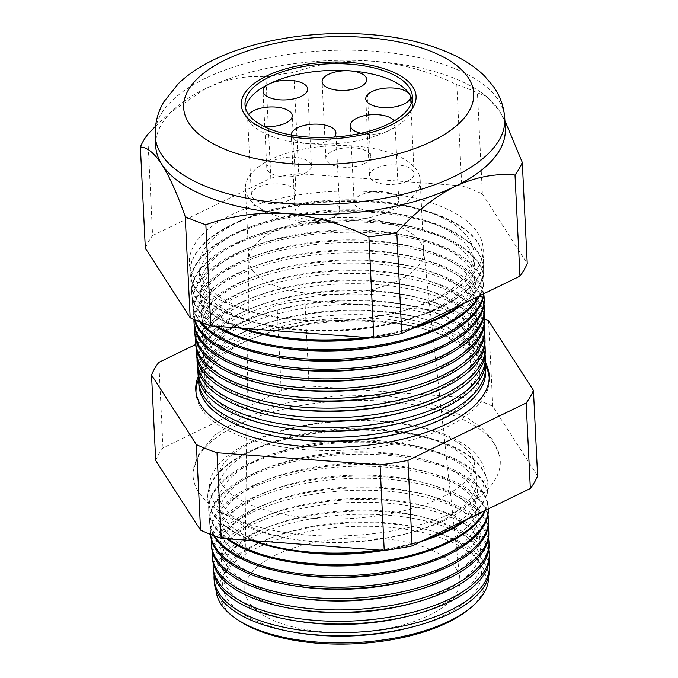 <?xml version="1.0" encoding="UTF-8"?>
<svg xmlns="http://www.w3.org/2000/svg" width="678" height="678" viewBox="0 0 678 678"><rect width="100%" height="100%" fill="white"/><g stroke="black" fill="none" stroke-linecap="round" stroke-linejoin="round"><path stroke-width="0.51" stroke-dasharray="3.39 2.54" d="M291.286 134.99A22.34 9.806 -2.8 0 0 291.294 135.058A22.34 9.806 -2.8 0 0 305.363 143.414A22.34 9.806 -2.8 0 0 329.508 140.227A22.34 9.806 -2.8 0 0 334.042 137.109M333.262 217.087A22.34 9.806 -2.8 0 0 339.678 209.739A22.34 9.806 -2.8 0 0 325.601 201.391A22.34 9.806 -2.8 0 0 301.464 204.578A22.34 9.806 -2.8 0 0 295.049 211.926A22.34 9.806 -2.8 0 0 309.126 220.274A22.34 9.806 -2.8 0 0 333.262 217.087M289.599 199.908A22.34 9.806 -2.8 0 0 296.006 192.56A22.34 9.806 -2.8 0 0 281.938 184.213A22.34 9.806 -2.8 0 0 257.793 187.399A22.34 9.806 -2.8 0 0 251.385 194.747A22.34 9.806 -2.8 0 0 265.454 203.095A22.34 9.806 -2.8 0 0 289.599 199.908M305.007 173.229A22.34 9.806 -2.8 0 0 311.422 165.881A22.34 9.806 -2.8 0 0 297.345 157.525A22.34 9.806 -2.8 0 0 273.2 160.711A22.34 9.806 -2.8 0 0 266.793 168.059A22.34 9.806 -2.8 0 0 280.861 176.416A22.34 9.806 -2.8 0 0 305.007 173.229M364.086 163.72A22.34 9.806 -2.8 0 0 370.493 156.372A22.34 9.806 -2.8 0 0 356.425 148.024A22.34 9.806 -2.8 0 0 332.279 151.211A22.34 9.806 -2.8 0 0 325.872 158.559A22.34 9.806 -2.8 0 0 339.941 166.907A22.34 9.806 -2.8 0 0 364.086 163.72M407.749 180.899A22.34 9.806 -2.8 0 0 414.165 173.551A22.34 9.806 -2.8 0 0 400.088 165.203A22.34 9.806 -2.8 0 0 375.951 168.39A22.34 9.806 -2.8 0 0 369.535 175.738A22.34 9.806 -2.8 0 0 383.612 184.085A22.34 9.806 -2.8 0 0 407.749 180.899M360.95 133.278A22.34 9.806 -2.8 0 0 388.587 130.718A22.34 9.806 -2.8 0 0 394.994 123.371A22.34 9.806 -2.8 0 0 394.155 120.938M392.342 207.587A22.34 9.806 -2.8 0 0 398.757 200.239A22.34 9.806 -2.8 0 0 384.68 191.882A22.34 9.806 -2.8 0 0 360.535 195.069A22.34 9.806 -2.8 0 0 354.128 202.417A22.34 9.806 -2.8 0 0 368.205 210.773A22.34 9.806 -2.8 0 0 392.342 207.587M245.521 108.022A83.775 36.756 -2.8 0 0 245.334 111.378A83.775 36.756 -2.8 0 0 298.117 142.694A83.775 36.756 -2.8 0 0 388.647 130.744A83.775 36.756 -2.8 0 0 412.69 103.192A83.775 36.756 -2.8 0 0 412.182 99.869M270.488 159.644A87.504 38.392 -2.8 0 0 245.377 188.425A87.504 38.392 -2.8 0 0 300.498 221.138A87.504 38.392 -2.8 0 0 395.054 208.654A87.504 38.392 -2.8 0 0 420.174 179.873A87.504 38.392 -2.8 0 0 365.044 147.16A87.504 38.392 -2.8 0 0 270.488 159.644M248.707 114.599A22.34 9.806 -2.8 0 0 247.623 117.879A22.34 9.806 -2.8 0 0 263.954 126.481M445.556 519.958A138.032 60.562 177.2 0 1 410.283 532.739A138.032 60.562 177.2 0 1 289.65 538.646A138.032 60.562 177.2 0 1 249.055 442.641A138.032 60.562 177.2 0 1 444.065 434.293A138.032 60.562 177.2 0 1 445.556 519.958M237.207 425.148A153.779 67.469 177.2 0 1 398.317 402.571A153.779 67.469 177.2 0 1 499.644 455.972A153.779 67.469 177.2 0 1 456.125 511.28A153.779 67.469 177.2 0 1 284.946 532.493A153.779 67.469 177.2 0 1 193.222 470.956A153.779 67.469 177.2 0 1 237.207 425.148M297.973 632.828A129.549 56.833 177.2 0 1 259.877 542.731A129.549 56.833 177.2 0 1 271.683 537.603A129.549 56.833 177.2 0 1 428.064 529.959A129.549 56.833 177.2 0 1 444.293 615.285A129.549 56.833 177.2 0 1 411.19 627.286M488.567 576.715A136.439 59.859 -2.8 0 0 432.293 531.137A136.439 59.859 -2.8 0 0 267.59 539.196A136.439 59.859 -2.8 0 0 255.148 544.595A136.439 59.859 -2.8 0 0 216.028 590.046M214.341 582.504A137.761 60.444 177.2 0 1 253.826 536.425A137.761 60.444 177.2 0 1 403.52 516.882A137.761 60.444 177.2 0 1 489.516 569.045M297.405 621.133A129.549 56.833 177.2 0 1 259.301 531.035A129.549 56.833 177.2 0 1 271.107 525.908A129.549 56.833 177.2 0 1 427.496 518.255A129.549 56.833 177.2 0 1 443.726 603.59A129.549 56.833 177.2 0 1 410.614 615.59M489.007 561.562A137.854 60.486 -2.8 0 0 432.589 519.679A137.854 60.486 -2.8 0 0 266.174 527.823A137.854 60.486 -2.8 0 0 253.606 533.281A137.854 60.486 -2.8 0 0 214.112 575.003M213.409 570.656A138.109 60.596 177.2 0 1 252.996 524.458A138.109 60.596 177.2 0 1 403.071 504.873A138.109 60.596 177.2 0 1 489.279 557.163M296.828 609.429A129.549 56.833 177.2 0 1 258.733 519.34A129.549 56.833 177.2 0 1 270.539 514.212A129.549 56.833 177.2 0 1 426.92 506.559A129.549 56.833 177.2 0 1 443.149 591.894A129.549 56.833 177.2 0 1 410.046 603.895M488.745 549.858A138.193 60.63 -2.8 0 0 432.225 508.042A138.193 60.63 -2.8 0 0 265.403 516.204A138.193 60.63 -2.8 0 0 252.809 521.67A138.193 60.63 -2.8 0 0 213.231 563.333M212.485 558.808A138.456 60.749 177.2 0 1 252.174 512.5A138.456 60.749 177.2 0 1 402.622 492.864A138.456 60.749 177.2 0 1 489.05 545.282M296.261 597.733A129.549 56.833 177.2 0 1 258.157 507.644A129.549 56.833 177.2 0 1 269.963 502.517A129.549 56.833 177.2 0 1 426.352 494.864A129.549 56.833 177.2 0 1 442.581 580.199A129.549 56.833 177.2 0 1 409.47 592.199M488.491 538.154A138.524 60.774 -2.8 0 0 431.861 496.406A138.524 60.774 -2.8 0 0 264.632 504.585A138.524 60.774 -2.8 0 0 252.004 510.068A138.524 60.774 -2.8 0 0 212.35 551.663M211.561 546.968A138.804 60.901 177.2 0 1 251.343 500.534A138.804 60.901 177.2 0 1 402.164 480.846A138.804 60.901 177.2 0 1 488.813 533.408M295.684 586.038A129.549 56.833 177.2 0 1 257.589 495.94A129.549 56.833 177.2 0 1 269.395 490.813A129.549 56.833 177.2 0 1 425.776 483.168A129.549 56.833 177.2 0 1 442.005 568.503A129.549 56.833 177.2 0 1 408.902 580.504M488.228 526.459A138.863 60.927 -2.8 0 0 431.496 484.762A138.863 60.927 -2.8 0 0 263.861 492.965A138.863 60.927 -2.8 0 0 251.199 498.457A138.863 60.927 -2.8 0 0 211.468 539.993M210.638 535.12A139.151 61.054 177.2 0 1 250.521 488.575A139.151 61.054 177.2 0 1 401.715 468.837A139.151 61.054 177.2 0 1 488.575 521.526M295.116 574.342A129.549 56.833 177.2 0 1 257.013 484.245A129.549 56.833 177.2 0 1 268.819 479.117A129.549 56.833 177.2 0 1 425.208 471.473A129.549 56.833 177.2 0 1 441.437 556.808A129.549 56.833 177.2 0 1 408.326 568.808M487.965 514.755A139.202 61.071 -2.8 0 0 431.132 473.125A139.202 61.071 -2.8 0 0 263.089 481.346A139.202 61.071 -2.8 0 0 250.402 486.855A139.202 61.071 -2.8 0 0 210.502 533.417A139.202 61.071 -2.8 0 0 210.595 534.408M213.612 535.569A139.499 61.206 177.2 0 1 209.705 523.272A139.499 61.206 177.2 0 1 249.69 476.609A139.499 61.206 177.2 0 1 401.266 456.828A139.499 61.206 177.2 0 1 488.346 509.644M294.54 562.647A129.549 56.833 177.2 0 1 256.445 472.549A129.549 56.833 177.2 0 1 268.251 467.422A129.549 56.833 177.2 0 1 424.631 459.777A129.549 56.833 177.2 0 1 440.861 545.112A129.549 56.833 177.2 0 1 407.758 557.113M488.321 508.288L488.33 508.915A139.532 61.223 -2.8 0 0 488.321 508.288A139.532 61.223 -2.8 0 0 430.759 461.489A139.532 61.223 -2.8 0 0 262.318 469.727A139.532 61.223 -2.8 0 0 249.597 475.244A139.532 61.223 -2.8 0 0 209.604 521.924A139.532 61.223 -2.8 0 0 214.528 535.908M226.528 538.646A139.846 61.351 177.2 0 1 208.782 511.424A139.846 61.351 177.2 0 1 248.868 464.65A139.846 61.351 177.2 0 1 400.817 444.81A139.846 61.351 177.2 0 1 488.109 497.762A139.846 61.351 177.2 0 1 485.465 510.314M293.972 550.951A129.549 56.833 177.2 0 1 255.869 460.854A129.549 56.833 177.2 0 1 267.674 455.726A129.549 56.833 177.2 0 1 424.064 448.082A129.549 56.833 177.2 0 1 440.293 533.408A129.549 56.833 177.2 0 1 407.181 545.409A129.549 56.833 177.2 0 1 383.841 550.4M484.838 510.619A139.871 61.367 -2.8 0 0 488.092 496.762A139.871 61.367 -2.8 0 0 430.394 449.845A139.871 61.367 -2.8 0 0 261.547 458.108A139.871 61.367 -2.8 0 0 248.801 463.642A139.871 61.367 -2.8 0 0 208.705 510.424A139.871 61.367 -2.8 0 0 227.978 538.756M421.445 541.408A140.185 61.503 177.2 0 1 411.783 544.188A140.185 61.503 177.2 0 1 382.189 550.273M251.733 540.527A140.185 61.503 177.2 0 1 207.858 499.576A140.185 61.503 177.2 0 1 248.038 452.684A140.185 61.503 177.2 0 1 400.367 432.801A140.185 61.503 177.2 0 1 487.872 485.88A140.185 61.503 177.2 0 1 468.083 518.755M439.717 521.713A129.549 56.833 177.2 0 1 406.614 533.713A129.549 56.833 177.2 0 1 293.396 539.256A129.549 56.833 177.2 0 1 255.301 449.158A129.549 56.833 177.2 0 1 267.107 444.031A129.549 56.833 177.2 0 1 423.487 436.378A129.549 56.833 177.2 0 1 439.717 521.713M465.591 519.967A140.21 61.512 -2.8 0 0 487.863 485.236A140.21 61.512 -2.8 0 0 430.03 438.208A140.21 61.512 -2.8 0 0 260.776 446.488A140.21 61.512 -2.8 0 0 247.995 452.031A140.21 61.512 -2.8 0 0 207.807 498.932A140.21 61.512 -2.8 0 0 253.869 540.688M379.273 550.053A140.21 61.512 -2.8 0 0 425.377 539.502M284.904 437.946A137.634 60.384 177.2 0 1 244.419 342.229A137.634 60.384 177.2 0 1 256.962 336.78A137.634 60.384 177.2 0 1 423.114 328.652A137.634 60.384 177.2 0 1 440.353 419.309A137.634 60.384 177.2 0 1 405.181 432.064M489.211 377.9A146.795 64.402 177.2 0 1 489.287 379.46A146.795 64.402 177.2 0 1 447.124 426.92A146.795 64.402 177.2 0 1 289.362 447.98A146.795 64.402 177.2 0 1 196.069 393.799A146.795 64.402 177.2 0 1 195.993 392.248M198.569 379.434A146.795 64.402 177.2 0 1 238.148 344.704A146.795 64.402 177.2 0 1 251.521 338.89A146.795 64.402 177.2 0 1 428.733 330.228A146.795 64.402 177.2 0 1 485.389 365.408M485.423 362.459A146.889 64.444 -2.8 0 0 382.299 319.033A146.889 64.444 -2.8 0 0 237.927 341.559A146.889 64.444 -2.8 0 0 198.256 376.502M198.959 385.714A143.516 62.969 177.2 0 1 240.097 337.712A143.516 62.969 177.2 0 1 396.037 317.355A143.516 62.969 177.2 0 1 485.618 371.697M284.413 427.92A137.634 60.384 177.2 0 1 243.936 332.203A137.634 60.384 177.2 0 1 256.479 326.754A137.634 60.384 177.2 0 1 422.623 318.626A137.634 60.384 177.2 0 1 439.869 409.283A137.634 60.384 177.2 0 1 404.69 422.038M485.304 364.679A143.626 63.012 -2.8 0 0 426.301 319.652A143.626 63.012 -2.8 0 0 252.911 328.135A143.626 63.012 -2.8 0 0 239.826 333.822A143.626 63.012 -2.8 0 0 198.586 378.705M198.162 375.561A143.812 63.096 177.2 0 1 239.385 327.457A143.812 63.096 177.2 0 1 395.647 307.058A143.812 63.096 177.2 0 1 485.423 361.51M283.921 417.894A137.634 60.384 177.2 0 1 243.444 322.177A137.634 60.384 177.2 0 1 255.987 316.728A137.634 60.384 177.2 0 1 422.131 308.6A137.634 60.384 177.2 0 1 439.378 399.257A137.634 60.384 177.2 0 1 404.198 412.012M485.084 354.653A143.914 63.139 -2.8 0 0 425.987 309.676A143.914 63.139 -2.8 0 0 252.25 318.177A143.914 63.139 -2.8 0 0 239.139 323.872A143.914 63.139 -2.8 0 0 197.823 368.696M197.366 365.408A144.109 63.223 177.2 0 1 238.673 317.202A144.109 63.223 177.2 0 1 395.266 296.761A144.109 63.223 177.2 0 1 485.219 351.331M283.429 407.868A137.634 60.384 177.2 0 1 242.953 312.151A137.634 60.384 177.2 0 1 255.496 306.702A137.634 60.384 177.2 0 1 421.64 298.574A137.634 60.384 177.2 0 1 438.886 389.231A137.634 60.384 177.2 0 1 403.707 401.986M484.872 344.619A144.202 63.266 -2.8 0 0 425.674 299.701A144.202 63.266 -2.8 0 0 251.589 308.219A144.202 63.266 -2.8 0 0 238.453 313.922A144.202 63.266 -2.8 0 0 197.061 358.696M196.578 355.255A144.406 63.359 177.2 0 1 237.97 306.948A144.406 63.359 177.2 0 1 394.876 286.463A144.406 63.359 177.2 0 1 485.016 341.144M282.946 397.842A137.634 60.384 177.2 0 1 242.461 302.125A137.634 60.384 177.2 0 1 255.004 296.676A137.634 60.384 177.2 0 1 421.148 288.548A137.634 60.384 177.2 0 1 438.395 379.214A137.634 60.384 177.2 0 1 403.215 391.96M484.651 334.585A144.49 63.393 -2.8 0 0 425.36 289.726A144.49 63.393 -2.8 0 0 250.928 298.261A144.49 63.393 -2.8 0 0 237.758 303.973A144.49 63.393 -2.8 0 0 196.298 348.695M195.781 345.102A144.702 63.486 177.2 0 1 237.258 296.693A144.702 63.486 177.2 0 1 394.486 276.175A144.702 63.486 177.2 0 1 484.821 330.966M282.455 387.816A137.634 60.384 177.2 0 1 241.97 292.099A137.634 60.384 177.2 0 1 254.513 286.65A137.634 60.384 177.2 0 1 420.665 278.522A137.634 60.384 177.2 0 1 437.903 369.188A137.634 60.384 177.2 0 1 402.732 381.934M484.439 324.559A144.778 63.52 -2.8 0 0 425.047 279.751A144.778 63.52 -2.8 0 0 250.267 288.294A144.778 63.52 -2.8 0 0 237.071 294.023A144.778 63.52 -2.8 0 0 195.535 338.686M194.984 334.94A144.999 63.613 177.2 0 1 236.554 286.438A144.999 63.613 177.2 0 1 394.104 265.878A144.999 63.613 177.2 0 1 484.617 320.779M281.963 377.79A137.634 60.384 177.2 0 1 241.478 282.073A137.634 60.384 177.2 0 1 254.021 276.624A137.634 60.384 177.2 0 1 420.174 268.496A137.634 60.384 177.2 0 1 437.412 359.162A137.634 60.384 177.2 0 1 402.24 371.908M484.219 314.524A145.067 63.647 -2.8 0 0 424.733 269.776A145.067 63.647 -2.8 0 0 249.606 278.336A145.067 63.647 -2.8 0 0 236.385 284.082A145.067 63.647 -2.8 0 0 194.772 328.686M194.196 324.787A145.295 63.749 177.2 0 1 235.842 276.192A145.295 63.749 177.2 0 1 393.715 255.581A145.295 63.749 177.2 0 1 484.414 310.592M281.472 367.764A137.634 60.384 177.2 0 1 240.987 272.048A137.634 60.384 177.2 0 1 253.53 266.598A137.634 60.384 177.2 0 1 419.682 258.471A137.634 60.384 177.2 0 1 436.92 349.136A137.634 60.384 177.2 0 1 401.749 361.882M483.999 304.498A145.355 63.774 -2.8 0 0 424.42 259.793A145.355 63.774 -2.8 0 0 248.945 268.378A145.355 63.774 -2.8 0 0 235.698 274.132A145.355 63.774 -2.8 0 0 193.967 319.474M194.23 319.592A145.592 63.876 177.2 0 1 193.399 314.634A145.592 63.876 177.2 0 1 235.13 265.937A145.592 63.876 177.2 0 1 393.333 245.283A145.592 63.876 177.2 0 1 484.211 300.413M280.98 357.738A137.634 60.384 177.2 0 1 240.504 262.022A137.634 60.384 177.2 0 1 253.047 256.572A137.634 60.384 177.2 0 1 419.19 248.445A137.634 60.384 177.2 0 1 436.437 339.11A137.634 60.384 177.2 0 1 401.257 351.857M483.778 294.464A145.643 63.902 -2.8 0 0 424.106 249.818A145.643 63.902 -2.8 0 0 248.284 258.42A145.643 63.902 -2.8 0 0 235.012 264.183A145.643 63.902 -2.8 0 0 193.264 312.897A145.643 63.902 -2.8 0 0 194.662 319.779M199.679 321.847A145.889 64.012 177.2 0 1 192.603 304.481A145.889 64.012 177.2 0 1 234.427 255.682A145.889 64.012 177.2 0 1 392.943 234.986A145.889 64.012 177.2 0 1 484.016 290.226A145.889 64.012 177.2 0 1 483.872 293.684M280.489 347.712A137.634 60.384 177.2 0 1 240.012 251.996A137.634 60.384 177.2 0 1 252.555 246.546A137.634 60.384 177.2 0 1 418.699 238.419A137.634 60.384 177.2 0 1 435.946 329.084A137.634 60.384 177.2 0 1 400.766 341.831M483.643 293.794A145.931 64.029 -2.8 0 0 483.982 288.794A145.931 64.029 -2.8 0 0 423.792 239.843A145.931 64.029 -2.8 0 0 247.623 248.462A145.931 64.029 -2.8 0 0 234.325 254.233A145.931 64.029 -2.8 0 0 192.493 303.049A145.931 64.029 -2.8 0 0 201.213 322.448M215.384 326.228A146.185 64.139 177.2 0 1 191.815 294.328A146.185 64.139 177.2 0 1 233.715 245.428A146.185 64.139 177.2 0 1 392.562 224.698A146.185 64.139 177.2 0 1 483.812 280.048A146.185 64.139 177.2 0 1 479.838 295.642M279.997 337.686A137.634 60.384 177.2 0 1 239.52 241.97A137.634 60.384 177.2 0 1 252.063 236.52A137.634 60.384 177.2 0 1 418.207 228.393A137.634 60.384 177.2 0 1 435.454 319.058A137.634 60.384 177.2 0 1 400.274 331.805A137.634 60.384 177.2 0 1 370.79 337.839M478.939 296.074A146.219 64.156 -2.8 0 0 483.787 278.912A146.219 64.156 -2.8 0 0 423.479 229.867A146.219 64.156 -2.8 0 0 246.962 238.503A146.219 64.156 -2.8 0 0 233.639 244.283A146.219 64.156 -2.8 0 0 191.721 293.193A146.219 64.156 -2.8 0 0 217.358 326.381M412.216 328.491A146.482 64.266 177.2 0 1 404.105 330.788A146.482 64.266 177.2 0 1 369.179 337.72M239.893 328.059A146.482 64.266 177.2 0 1 191.018 284.175A146.482 64.266 177.2 0 1 233.003 235.173A146.482 64.266 177.2 0 1 392.172 214.401A146.482 64.266 177.2 0 1 483.609 269.861A146.482 64.266 177.2 0 1 464.108 303.286M434.962 309.032A137.634 60.384 177.2 0 1 399.783 321.779A137.634 60.384 177.2 0 1 279.514 327.66A137.634 60.384 177.2 0 1 239.029 231.944A137.634 60.384 177.2 0 1 251.572 226.494A137.634 60.384 177.2 0 1 417.716 218.367A137.634 60.384 177.2 0 1 434.962 309.032M461.15 304.719A146.507 64.274 -2.8 0 0 483.592 269.03A146.507 64.274 -2.8 0 0 423.165 219.892A146.507 64.274 -2.8 0 0 246.3 228.537A146.507 64.274 -2.8 0 0 232.952 234.342A146.507 64.274 -2.8 0 0 190.959 283.345A146.507 64.274 -2.8 0 0 242.894 328.288M365.188 337.424A146.507 64.274 -2.8 0 0 417.021 326.16M441.259 307.134A146.779 64.402 177.2 0 1 403.741 320.728A146.779 64.402 177.2 0 1 275.471 326.999A146.779 64.402 177.2 0 1 190.23 274.022A146.779 64.402 177.2 0 1 232.3 224.918A146.779 64.402 177.2 0 1 391.782 204.103A146.779 64.402 177.2 0 1 483.414 259.682A146.779 64.402 177.2 0 1 441.259 307.134M434.471 299.006A137.634 60.384 177.2 0 1 399.3 311.753A137.634 60.384 177.2 0 1 279.022 317.635A137.634 60.384 177.2 0 1 238.537 221.918A137.634 60.384 177.2 0 1 251.08 216.468A137.634 60.384 177.2 0 1 417.233 208.341A137.634 60.384 177.2 0 1 434.471 299.006M441.242 306.609A146.795 64.402 177.2 0 1 283.48 327.669A146.795 64.402 177.2 0 1 190.187 273.497A146.795 64.402 177.2 0 1 232.266 224.393A146.795 64.402 177.2 0 1 245.639 218.579A146.795 64.402 177.2 0 1 422.852 209.917A146.795 64.402 177.2 0 1 483.397 259.149A146.795 64.402 177.2 0 1 441.242 306.609M440.971 297.049A147.075 64.529 177.2 0 1 403.376 310.668A147.075 64.529 177.2 0 1 274.853 316.957A147.075 64.529 177.2 0 1 231.588 214.672A147.075 64.529 177.2 0 1 439.378 205.765A147.075 64.529 177.2 0 1 440.971 297.049M239.402 620.912A133.642 58.639 177.2 0 1 257.259 547.756A133.642 58.639 177.2 0 1 433.013 535.222A133.642 58.639 177.2 0 1 468.32 609.717M155.694 145.99A175 76.784 177.2 0 1 176.111 107.463A175 76.784 177.2 0 1 205.917 88.428C226.511 78.945 246.495 75.131 265.869 76.995A194.255 85.225 177.2 0 1 293.769 72.504C319.058 63.444 345.95 59.715 374.442 61.317C402.681 63.893 430.132 71.682 456.811 84.691A194.255 85.225 177.2 0 1 477.439 92.801L486.804 96.505L499.016 110.328L504.873 120.548M273.997 231.351A87.504 38.392 177.2 0 1 367.459 218.723A87.504 38.392 177.2 0 1 423.597 250.555A87.504 38.392 177.2 0 1 423.674 251.58A87.504 38.392 177.2 0 1 398.562 280.361A87.504 38.392 177.2 0 1 304.007 292.845A87.504 38.392 177.2 0 1 248.885 260.132A87.504 38.392 177.2 0 1 248.868 259.098A87.504 38.392 177.2 0 1 273.997 231.351M275.743 555.028A107.683 47.24 177.2 0 1 390.757 539.493A107.683 47.24 177.2 0 1 459.837 578.656A107.683 47.24 177.2 0 1 429.038 615.336A107.683 47.24 177.2 0 1 311.329 630.515A107.683 47.24 177.2 0 1 244.809 589.174A107.683 47.24 177.2 0 1 275.743 555.028M145.329 248.165A194.255 85.225 177.2 0 1 152.609 235.563L147.66 134.422M155.533 126.269L169.763 112.963L205.917 88.428A175 76.784 177.2 0 1 374.442 61.317A175 76.784 177.2 0 1 481.202 92.539A175 76.784 177.2 0 1 499.016 110.328A175 76.784 177.2 0 1 505.28 128.896M152.609 235.563L270.81 178.136L265.869 76.995M270.81 178.136A194.255 85.225 177.2 0 1 298.71 173.644L293.769 72.504M298.71 173.644L461.76 185.823L456.811 84.691M461.76 185.823A194.255 85.225 177.2 0 1 482.38 193.942L477.439 92.801M482.38 193.942L527.23 263.547M155.72 460.523A194.255 85.225 177.2 0 1 163 447.921L281.201 390.494A194.255 85.225 177.2 0 1 309.1 386.002L472.142 398.181A194.255 85.225 177.2 0 1 492.77 406.3L537.612 475.905M492.77 406.3L488.584 320.779M472.142 398.181L467.964 312.66L304.914 300.481A194.255 85.225 -2.8 0 0 277.014 304.973L195.73 344.458M484.584 318.982A194.255 85.225 -2.8 0 0 467.964 312.66M309.1 386.002L304.914 300.481M281.201 390.494L277.014 304.973M163 447.921L158.813 362.399M155.203 135.888A175 76.784 177.2 0 1 205.426 78.326A175 76.784 177.2 0 1 394.545 53.367A175 76.784 177.2 0 1 504.788 118.786M339.678 209.739L335.915 132.88M296.006 192.56L292.252 115.701M311.422 165.881L307.659 89.013M370.493 156.372L366.739 79.512M414.165 173.551L410.402 96.691M398.757 200.239L394.994 123.371M412.69 103.192L412.368 96.505M245.377 188.425L248.885 260.132M420.174 179.873L423.674 251.58M245.334 111.378L245.012 104.692M354.128 202.417L350.365 125.557M369.535 175.738L365.773 98.869M325.872 158.559L322.109 81.691M266.793 168.059L263.03 91.199M251.385 194.747L247.623 117.879M295.049 211.926L291.294 135.058M252.165 442.158C241.792 447.268 233.825 452.59 228.274 458.116L222.079 465.761C219.791 469.761 218.782 473.21 219.053 476.134C218.774 480.77 222.342 486.389 229.749 492.965C243.021 503.805 264.649 511.568 294.625 516.255C343.534 523.679 405.478 515.585 441.336 497.618C451.726 492.499 459.701 487.16 465.252 481.617C472.117 474.269 475.185 468.278 474.447 463.642C473.922 459.735 473.761 455.557 463.481 446.59C450.226 435.903 428.81 428.233 399.249 423.572C350.289 416.055 288.108 424.14 252.165 442.158M499.644 455.972L492.652 439.92L481.202 427.42L465.718 416.953L427.25 402.495L387.214 395.944L343.975 395.088L289.15 402.334L240.775 418.707L215.451 434.623L198.764 454.023L193.222 470.956M407.181 545.409L411.783 544.188M406.614 533.713L410.283 532.739M293.396 539.256L289.65 538.646M489.287 379.46L489.219 376.341M400.274 331.805L404.105 330.788M399.783 321.779L403.741 320.728M279.514 327.66L275.471 326.999M399.3 311.753L403.376 310.668M279.022 317.635L274.853 316.957M423.597 250.555L459.837 578.656M190.23 274.022L190.187 273.497M191.018 284.175L190.959 283.345M191.815 294.328L191.721 293.193M192.603 304.481L192.493 303.049M193.399 314.634L193.264 312.897M207.858 499.576L207.807 498.932M208.782 511.424L208.705 510.424M209.705 523.272L209.604 521.924M210.578 534.408L210.502 533.417M488.109 497.762L488.092 496.762M487.872 485.88L487.863 485.236M484.016 290.226L483.982 288.794M483.812 280.048L483.787 278.912M483.609 269.861L483.592 269.03M483.414 259.682L483.397 259.149M248.868 259.098L244.809 589.174M481.202 92.539L486.804 96.505M176.111 107.463L169.763 112.963M251.08 216.468L245.639 218.579M417.233 208.341L422.852 209.917M251.572 226.494L246.3 228.537M417.716 218.367L423.165 219.892M252.063 236.52L246.962 238.503M418.207 228.393L423.479 229.867M252.555 246.546L247.623 248.462M418.699 238.419L423.792 239.843M253.047 256.572L248.284 258.42M419.19 248.445L424.106 249.818M253.53 266.598L248.945 268.378M419.682 258.471L424.42 259.793M254.021 276.624L249.606 278.336M420.174 268.496L424.733 269.776M254.513 286.65L250.267 288.294M420.665 278.522L425.047 279.751M255.004 296.676L250.928 298.261M421.148 288.548L425.36 289.726M255.496 306.702L251.589 308.219M421.64 298.574L425.674 299.701M255.987 316.728L252.25 318.177M422.131 308.6L425.987 309.676M256.479 326.754L252.911 328.135M422.623 318.626L426.301 319.652M196.069 393.799L195.823 390.689M256.962 336.78L251.521 338.89M423.114 328.652L428.733 330.228M267.107 444.031L260.776 446.488M423.487 436.378L430.03 438.208M267.674 455.726L261.547 458.108M424.064 448.082L430.394 449.845M268.251 467.422L262.318 469.727M424.631 459.777L430.759 461.489M268.819 479.117L263.089 481.346M425.208 471.473L431.132 473.125M269.395 490.813L263.861 492.965M425.776 483.168L431.496 484.762M269.963 502.517L264.632 504.585M426.352 494.864L431.861 496.406M270.539 514.212L265.403 516.204M426.92 506.559L432.225 508.042M271.107 525.908L266.174 527.823M427.496 518.255L432.589 519.679M271.683 537.603L267.59 539.196M428.064 529.959L432.293 531.137"/><path stroke-width="1.02" d="M334.042 137.109A22.34 9.806 -2.8 0 0 335.915 132.88A22.34 9.806 -2.8 0 0 321.847 124.523A22.34 9.806 -2.8 0 0 297.701 127.71A22.34 9.806 -2.8 0 0 291.286 134.99M263.954 126.481A22.34 9.806 -2.8 0 0 285.836 123.049A22.34 9.806 -2.8 0 0 292.252 115.701A22.34 9.806 -2.8 0 0 278.175 107.344A22.34 9.806 -2.8 0 0 254.038 110.531A22.34 9.806 -2.8 0 0 248.707 114.599M301.252 96.361A22.34 9.806 -2.8 0 0 307.659 89.013A22.34 9.806 -2.8 0 0 293.582 80.657A22.34 9.806 -2.8 0 0 269.446 83.852A22.34 9.806 -2.8 0 0 263.03 91.199A22.34 9.806 -2.8 0 0 277.107 99.547A22.34 9.806 -2.8 0 0 301.252 96.361M360.323 86.86A22.34 9.806 -2.8 0 0 366.739 79.512A22.34 9.806 -2.8 0 0 352.662 71.156A22.34 9.806 -2.8 0 0 328.516 74.343A22.34 9.806 -2.8 0 0 322.109 81.691A22.34 9.806 -2.8 0 0 336.186 90.047A22.34 9.806 -2.8 0 0 360.323 86.86M403.995 104.039A22.34 9.806 -2.8 0 0 410.402 96.691A22.34 9.806 -2.8 0 0 396.333 88.335A22.34 9.806 -2.8 0 0 372.188 91.522A22.34 9.806 -2.8 0 0 365.773 98.869A22.34 9.806 -2.8 0 0 379.849 107.226A22.34 9.806 -2.8 0 0 403.995 104.039M394.155 120.938A22.34 9.806 -2.8 0 0 356.781 118.209A22.34 9.806 -2.8 0 0 350.365 125.557A22.34 9.806 -2.8 0 0 360.95 133.278M388.325 124.066A83.775 36.756 -2.8 0 0 412.368 96.505A83.775 36.756 -2.8 0 0 359.586 65.19A83.775 36.756 -2.8 0 0 269.056 77.139A83.775 36.756 -2.8 0 0 245.012 104.692A83.775 36.756 -2.8 0 0 297.786 136.015A83.775 36.756 -2.8 0 0 388.325 124.066M412.182 99.869A83.775 36.756 -2.8 0 0 356.34 71.427A83.775 36.756 -2.8 0 0 269.378 83.826A83.775 36.756 -2.8 0 0 245.521 108.022M266.403 76.097A87.504 38.392 -2.8 0 0 241.292 104.878A87.504 38.392 -2.8 0 0 296.413 137.583A87.504 38.392 -2.8 0 0 390.969 125.108A87.504 38.392 -2.8 0 0 416.08 96.327A87.504 38.392 -2.8 0 0 360.959 63.613A87.504 38.392 -2.8 0 0 266.403 76.097A87.504 38.392 177.2 0 1 360.959 63.613A87.504 38.392 177.2 0 1 416.08 96.327A87.504 38.392 177.2 0 1 390.969 125.108A87.504 38.392 177.2 0 1 296.413 137.583A87.504 38.392 177.2 0 1 241.292 104.878A87.504 38.392 177.2 0 1 266.403 76.097M489.457 565.927L489.516 569.045A137.761 60.444 177.2 0 1 449.955 613.582A137.761 60.444 177.2 0 1 414.741 626.345L411.19 627.286A129.549 56.833 177.2 0 1 297.973 632.828L294.345 632.235A137.761 60.444 177.2 0 1 214.341 582.504L214.095 579.393A137.854 60.486 -2.8 0 0 301.71 630.269A137.854 60.486 -2.8 0 0 449.861 610.488A137.854 60.486 -2.8 0 0 489.457 565.927A137.854 60.486 -2.8 0 0 489.007 561.562M216.028 590.046A136.439 59.859 -2.8 0 0 236.919 619.277A136.439 59.859 -2.8 0 0 449.387 621.014A136.439 59.859 -2.8 0 0 470.634 607.844A136.439 59.859 -2.8 0 0 488.567 576.715M414.741 626.345A137.761 60.444 177.2 0 1 294.345 632.235M489.228 554.392L489.279 557.163A138.109 60.596 177.2 0 1 449.616 601.818A138.109 60.596 177.2 0 1 414.317 614.607L410.614 615.59A129.549 56.833 177.2 0 1 297.405 621.133L293.625 620.514A138.109 60.596 177.2 0 1 213.409 570.656L213.197 567.893A138.193 60.63 -2.8 0 0 301.024 618.895A138.193 60.63 -2.8 0 0 449.539 599.072A138.193 60.63 -2.8 0 0 489.228 554.392A138.193 60.63 -2.8 0 0 488.745 549.858M214.112 575.003A137.854 60.486 -2.8 0 0 214.095 579.393M414.317 614.607A138.109 60.596 177.2 0 1 293.625 620.514M488.999 542.866L489.05 545.282A138.456 60.749 177.2 0 1 449.285 590.046A138.456 60.749 177.2 0 1 413.894 602.878L410.046 603.895A129.549 56.833 177.2 0 1 296.828 609.429L292.896 608.793A138.456 60.749 177.2 0 1 212.485 558.808L212.299 556.401A138.524 60.774 -2.8 0 0 300.337 607.522A138.524 60.774 -2.8 0 0 449.217 587.657A138.524 60.774 -2.8 0 0 488.999 542.866A138.524 60.774 -2.8 0 0 488.491 538.154M213.231 563.333A138.193 60.63 -2.8 0 0 213.197 567.893M413.894 602.878A138.456 60.749 177.2 0 1 292.896 608.793M488.77 531.34L488.813 533.408A138.804 60.901 177.2 0 1 448.946 578.283A138.804 60.901 177.2 0 1 413.47 591.14L409.47 592.199A129.549 56.833 177.2 0 1 296.261 597.733L292.176 597.072A138.804 60.901 177.2 0 1 211.561 546.968L211.4 544.909A138.863 60.927 -2.8 0 0 299.651 596.157A138.863 60.927 -2.8 0 0 448.895 576.241A138.863 60.927 -2.8 0 0 488.77 531.34A138.863 60.927 -2.8 0 0 488.228 526.459M212.35 551.663A138.524 60.774 -2.8 0 0 212.299 556.401M413.47 591.14A138.804 60.901 177.2 0 1 292.176 597.072M210.595 534.408A139.202 61.071 -2.8 0 0 300.032 584.928A139.202 61.071 -2.8 0 0 448.565 564.816A139.202 61.071 -2.8 0 0 488.541 519.814L488.575 521.526A139.151 61.054 177.2 0 1 448.616 566.511A139.151 61.054 177.2 0 1 413.055 579.402L408.902 580.504A129.549 56.833 177.2 0 1 295.684 586.038L291.447 585.351A139.151 61.054 177.2 0 1 210.638 535.12L210.578 534.408M211.468 539.993A138.863 60.927 -2.8 0 0 211.4 544.909M413.055 579.402A139.151 61.054 177.2 0 1 291.447 585.351M214.528 535.908A139.532 61.223 -2.8 0 0 313.838 575.012A139.532 61.223 -2.8 0 0 448.243 553.401A139.532 61.223 -2.8 0 0 488.321 508.924L488.346 509.644A139.499 61.206 177.2 0 1 448.285 554.74A139.499 61.206 177.2 0 1 412.631 567.664L408.326 568.808A129.549 56.833 177.2 0 1 295.116 574.342L290.726 573.63A139.499 61.206 177.2 0 1 213.612 535.569M412.631 567.664A139.499 61.206 177.2 0 1 290.726 573.63M485.465 510.314A139.846 61.351 177.2 0 1 447.946 542.976A139.846 61.351 177.2 0 1 412.207 555.926L407.758 557.113A129.549 56.833 177.2 0 1 294.54 562.647L289.998 561.909A139.846 61.351 177.2 0 1 226.528 538.646M412.207 555.926A139.846 61.351 177.2 0 1 289.998 561.909M383.841 550.4A129.549 56.833 177.2 0 1 293.972 550.951L289.269 550.18A140.185 61.503 177.2 0 1 251.733 540.527M227.978 538.756A139.871 61.367 -2.8 0 0 447.921 541.985A139.871 61.367 -2.8 0 0 484.838 510.619M468.083 518.755A140.185 61.503 177.2 0 1 447.616 531.205A140.185 61.503 177.2 0 1 421.445 541.408M382.189 550.273A140.185 61.503 177.2 0 1 289.269 550.18M253.869 540.688A140.21 61.512 -2.8 0 0 379.273 550.053M425.377 539.502A140.21 61.512 -2.8 0 0 447.599 530.56A140.21 61.512 -2.8 0 0 465.591 519.967M485.541 367.832L485.618 371.697A143.516 62.969 177.2 0 1 444.404 418.097A143.516 62.969 177.2 0 1 407.724 431.386L405.181 432.064A137.634 60.384 177.2 0 1 284.904 437.946L282.302 437.522A143.516 62.969 177.2 0 1 198.959 385.714L198.654 381.867A143.626 63.012 -2.8 0 0 289.938 434.869A143.626 63.012 -2.8 0 0 444.293 414.266A143.626 63.012 -2.8 0 0 485.541 367.832A143.626 63.012 -2.8 0 0 485.304 364.679M195.993 392.248A146.795 64.402 177.2 0 1 198.569 379.434M198.256 376.502A146.889 64.444 -2.8 0 0 195.823 390.689A146.889 64.444 -2.8 0 0 289.175 444.895A146.889 64.444 -2.8 0 0 447.039 423.826A146.889 64.444 -2.8 0 0 489.219 376.341A146.889 64.444 -2.8 0 0 485.423 362.459M485.389 365.408A146.795 64.402 177.2 0 1 489.211 377.9M407.724 431.386A143.516 62.969 177.2 0 1 282.302 437.522M485.346 357.95L485.423 361.51A143.812 63.096 177.2 0 1 444.115 408.003A143.812 63.096 177.2 0 1 407.359 421.326L404.69 422.038A137.634 60.384 177.2 0 1 284.413 427.92L281.684 427.471A143.812 63.096 177.2 0 1 198.162 375.561L197.883 372.01A143.914 63.139 -2.8 0 0 289.353 425.123A143.914 63.139 -2.8 0 0 444.022 404.478A143.914 63.139 -2.8 0 0 485.346 357.95A143.914 63.139 -2.8 0 0 485.084 354.653M198.586 378.705A143.626 63.012 -2.8 0 0 198.654 381.867M407.359 421.326A143.812 63.096 177.2 0 1 281.684 427.471M485.151 348.068L485.219 351.331A144.109 63.223 177.2 0 1 443.836 397.918A144.109 63.223 177.2 0 1 407.003 411.266L404.198 412.012A137.634 60.384 177.2 0 1 283.921 417.894L281.065 417.428A144.109 63.223 177.2 0 1 197.366 365.408L197.112 362.162A144.202 63.266 -2.8 0 0 288.76 415.377A144.202 63.266 -2.8 0 0 443.743 394.689A144.202 63.266 -2.8 0 0 485.151 348.068A144.202 63.266 -2.8 0 0 484.872 344.619M197.823 368.696A143.914 63.139 -2.8 0 0 197.883 372.01M407.003 411.266A144.109 63.223 177.2 0 1 281.065 417.428M484.956 338.195L485.016 341.144A144.406 63.359 177.2 0 1 443.548 387.833A144.406 63.359 177.2 0 1 406.639 401.207L403.707 401.986A137.634 60.384 177.2 0 1 283.429 407.868L280.438 407.376A144.406 63.359 177.2 0 1 196.578 355.255L196.349 352.306A144.49 63.393 -2.8 0 0 288.175 405.63A144.49 63.393 -2.8 0 0 443.463 384.909A144.49 63.393 -2.8 0 0 484.956 338.195A144.49 63.393 -2.8 0 0 484.651 334.585M197.061 358.696A144.202 63.266 -2.8 0 0 197.112 362.162M406.639 401.207A144.406 63.359 177.2 0 1 280.438 407.376M484.762 328.313L484.821 330.966A144.702 63.486 177.2 0 1 443.259 377.748A144.702 63.486 177.2 0 1 406.275 391.147L403.215 391.96A137.634 60.384 177.2 0 1 282.946 397.842L279.819 397.333A144.702 63.486 177.2 0 1 195.781 345.102L195.578 342.458A144.778 63.52 -2.8 0 0 287.591 395.884A144.778 63.52 -2.8 0 0 443.183 375.12A144.778 63.52 -2.8 0 0 484.762 328.313A144.778 63.52 -2.8 0 0 484.439 324.559M196.298 348.695A144.49 63.393 -2.8 0 0 196.349 352.306M406.275 391.147A144.702 63.486 177.2 0 1 279.819 397.333M484.567 318.431L484.617 320.779A144.999 63.613 177.2 0 1 442.971 367.654A144.999 63.613 177.2 0 1 405.919 381.087L402.732 381.934A137.634 60.384 177.2 0 1 282.455 387.816L279.2 387.282A144.999 63.613 177.2 0 1 194.984 334.94L194.806 332.601A145.067 63.647 -2.8 0 0 287.006 386.138A145.067 63.647 -2.8 0 0 442.912 365.332A145.067 63.647 -2.8 0 0 484.567 318.431A145.067 63.647 -2.8 0 0 484.219 314.524M195.535 338.686A144.778 63.52 -2.8 0 0 195.578 342.458M405.919 381.087A144.999 63.613 177.2 0 1 279.2 387.282M484.372 308.549L484.414 310.592A145.295 63.749 177.2 0 1 442.692 357.569A145.295 63.749 177.2 0 1 405.554 371.027L402.24 371.908A137.634 60.384 177.2 0 1 281.963 377.79L278.573 377.239A145.295 63.749 177.2 0 1 194.196 324.787L194.035 322.753A145.355 63.774 -2.8 0 0 286.413 376.392A145.355 63.774 -2.8 0 0 442.632 355.543A145.355 63.774 -2.8 0 0 484.372 308.549A145.355 63.774 -2.8 0 0 483.999 304.498M194.772 328.686A145.067 63.647 -2.8 0 0 194.806 332.601M405.554 371.027A145.295 63.749 177.2 0 1 278.573 377.239M194.662 319.779A145.643 63.902 -2.8 0 0 293.277 367.527A145.643 63.902 -2.8 0 0 442.353 345.755A145.643 63.902 -2.8 0 0 484.177 298.676L484.211 300.413A145.592 63.876 177.2 0 1 442.403 347.483A145.592 63.876 177.2 0 1 405.19 360.967L401.749 361.882A137.634 60.384 177.2 0 1 281.472 367.764L277.955 367.188A145.592 63.876 177.2 0 1 194.23 319.592M193.967 319.474A145.355 63.774 -2.8 0 0 194.035 322.753M405.19 360.967A145.592 63.876 177.2 0 1 277.955 367.188M483.872 293.684A145.889 64.012 177.2 0 1 442.115 337.398A145.889 64.012 177.2 0 1 404.825 350.907L401.257 351.857A137.634 60.384 177.2 0 1 280.98 357.738L277.336 357.145A145.889 64.012 177.2 0 1 199.679 321.847M404.825 350.907A145.889 64.012 177.2 0 1 277.336 357.145M479.838 295.642A146.185 64.139 177.2 0 1 441.827 327.305A146.185 64.139 177.2 0 1 404.469 340.848L400.766 341.831A137.634 60.384 177.2 0 1 280.489 347.712L276.717 347.094A146.185 64.139 177.2 0 1 215.384 326.228M201.213 322.448A145.931 64.029 -2.8 0 0 442.073 335.974A145.931 64.029 -2.8 0 0 483.643 293.794M404.469 340.848A146.185 64.139 177.2 0 1 276.717 347.094M370.79 337.839A137.634 60.384 177.2 0 1 279.997 337.686L276.09 337.051A146.482 64.266 177.2 0 1 239.893 328.059M217.358 326.381A146.219 64.156 -2.8 0 0 441.793 326.186A146.219 64.156 -2.8 0 0 478.939 296.074M464.108 303.286A146.482 64.266 177.2 0 1 441.539 317.219A146.482 64.266 177.2 0 1 412.216 328.491M369.179 337.72A146.482 64.266 177.2 0 1 276.09 337.051M242.894 328.288A146.507 64.274 -2.8 0 0 365.188 337.424M417.021 326.16A146.507 64.274 -2.8 0 0 441.522 316.397A146.507 64.274 -2.8 0 0 461.15 304.719M470.634 607.844L468.32 609.717A133.642 58.639 177.2 0 1 447.514 622.607A133.642 58.639 177.2 0 1 239.402 620.912L236.919 619.277M504.873 120.548L522.28 162.415A194.255 85.225 177.2 0 1 515 175.017C495.626 173.153 475.651 176.958 455.057 186.45A175 76.784 177.2 0 1 286.531 213.562A175 76.784 177.2 0 1 161.966 164.551A175 76.784 177.2 0 1 155.694 145.99L155.203 135.888C154.787 123.676 157.669 112.319 163.856 101.827L178.475 83.513C188.162 74.36 199.866 66.478 213.612 59.876C255.242 39.468 316.05 30.078 370.798 34.629C404.266 37.324 432.979 44.629 456.938 56.554C467.532 61.901 476.702 68.359 484.439 75.928L492.847 85.733C500.033 95.581 504.008 106.599 504.788 118.786A175 76.784 177.2 0 1 454.565 176.348A175 76.784 177.2 0 1 265.445 201.307A175 76.784 177.2 0 1 155.203 135.888M488.541 519.814A139.202 61.071 -2.8 0 0 487.965 514.755M484.177 298.676A145.643 63.902 -2.8 0 0 483.778 294.464M522.28 162.415L527.23 263.547A194.255 85.225 177.2 0 1 519.95 276.149L401.749 333.576A194.255 85.225 177.2 0 1 373.849 338.068L210.799 325.889L205.858 224.749A194.255 85.225 177.2 0 1 185.23 216.638C177.594 194.62 169.839 177.263 161.966 164.551C154.228 152.974 147.033 147.134 140.388 147.024A194.255 85.225 177.2 0 1 147.66 134.422L155.533 126.269M210.799 325.889A194.255 85.225 177.2 0 1 190.179 317.77L185.23 216.638M190.179 317.77L145.329 248.165L140.388 147.024M519.95 276.149L515 175.017M504.788 118.786L505.28 128.896A175 76.784 177.2 0 1 455.057 186.45C434.479 196.967 415.063 212.299 396.8 232.444A194.255 85.225 177.2 0 1 368.9 236.927C342.534 224.011 315.084 216.223 286.531 213.562C258.343 211.926 231.452 215.655 205.858 224.749M401.749 333.576L396.8 232.444M373.849 338.068L368.9 236.927M533.433 390.384L537.612 475.905A194.255 85.225 177.2 0 1 530.34 488.507L412.131 545.934A194.255 85.225 177.2 0 1 384.231 550.426L221.189 538.247A194.255 85.225 177.2 0 1 200.561 530.128L155.72 460.523L151.533 375.002L196.383 444.607A194.255 85.225 -2.8 0 0 217.002 452.726L380.053 464.905A194.255 85.225 -2.8 0 0 407.953 460.413L526.153 402.986A194.255 85.225 -2.8 0 0 533.433 390.384L488.584 320.779A194.255 85.225 -2.8 0 0 484.584 318.982M221.189 538.247L217.002 452.726M384.231 550.426L380.053 464.905M412.131 545.934L407.953 460.413M530.34 488.507L526.153 402.986M195.73 344.458L158.813 362.399A194.255 85.225 -2.8 0 0 151.533 375.002M200.561 530.128L196.383 444.607M225.325 59.935A145.211 63.715 -2.8 0 0 226.893 150.058A145.211 63.715 -2.8 0 0 432.056 141.27A145.211 63.715 -2.8 0 0 430.479 51.147A145.211 63.715 -2.8 0 0 225.325 59.935"/></g></svg>

